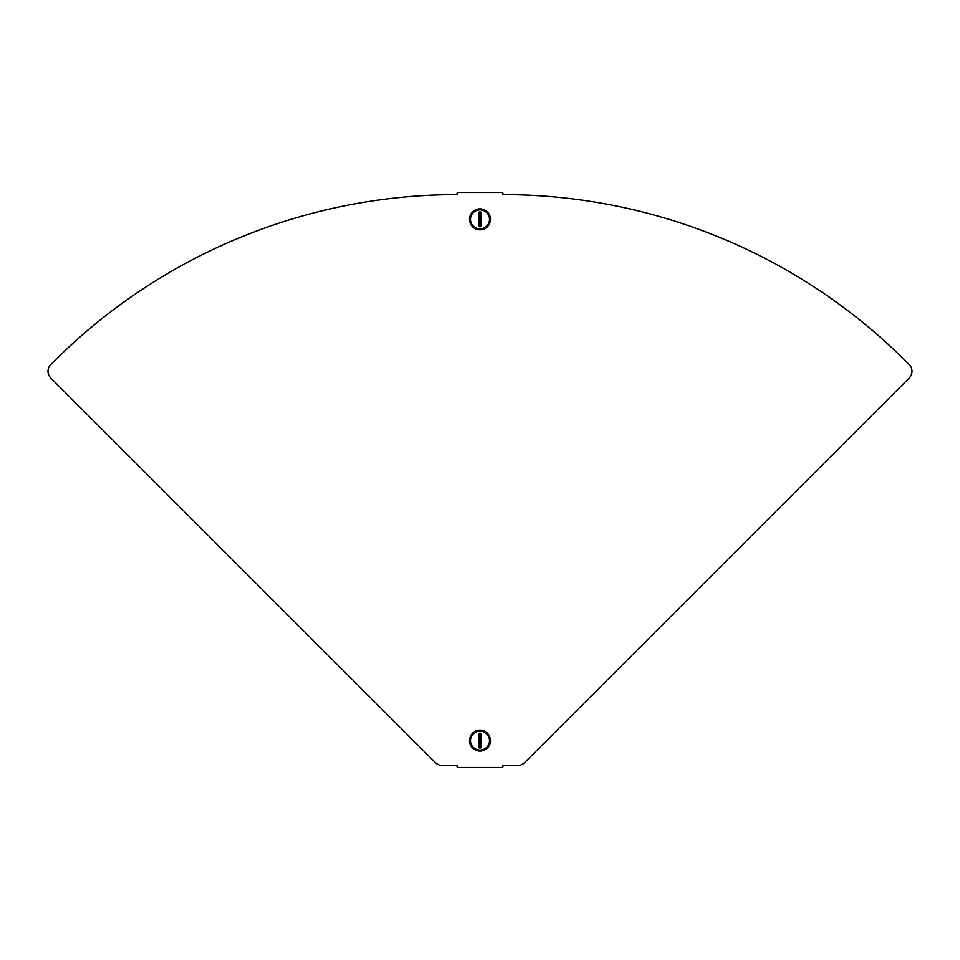 <?xml version="1.0" encoding="UTF-8"?>
<svg xmlns="http://www.w3.org/2000/svg" width="960" height="960" viewBox="0 0 960 960"><rect width="100%" height="100%" fill="white"/><g stroke="black" fill="none" stroke-linecap="round" stroke-linejoin="round"><path stroke-width="1.44" d="M909.264 364.632A570.78 570.78 0 0 0 502.836 194.604L502.836 192.468L457.164 192.468L457.164 194.604A570.78 570.78 0 0 0 50.736 364.632A9.516 9.516 0 0 0 50.784 378.036L435.36 762.612A9.516 9.516 0 0 0 442.08 765.396L457.164 765.396L457.164 767.532L502.836 767.532L502.836 765.396L517.92 765.396A9.516 9.516 0 0 0 524.64 762.612L909.216 378.036A9.516 9.516 0 0 0 909.264 364.632M469.536 740.664A10.464 10.464 0 0 1 480 730.2A10.464 10.464 0 0 1 490.464 740.664A10.464 10.464 0 0 1 480 751.128A10.464 10.464 0 0 1 469.536 740.664M480 750.168A9.516 9.516 0 0 1 470.484 740.664A9.516 9.516 0 0 1 480 731.148A9.516 9.516 0 0 1 489.516 740.664A9.516 9.516 0 0 1 480 750.168M480 748.032A7.368 7.368 0 0 0 480.948 747.96L480.948 733.356A7.368 7.368 0 0 0 479.052 733.356L479.052 747.96A7.368 7.368 0 0 0 480 748.032M490.464 219.336A10.464 10.464 0 0 1 480 229.8A10.464 10.464 0 0 1 469.536 219.336A10.464 10.464 0 0 1 480 208.872A10.464 10.464 0 0 1 490.464 219.336M480 209.832A9.516 9.516 0 0 1 489.516 219.336A9.516 9.516 0 0 1 480 228.852A9.516 9.516 0 0 1 470.484 219.336A9.516 9.516 0 0 1 480 209.832M480 211.968A7.368 7.368 0 0 0 479.052 212.04L479.052 226.644A7.368 7.368 0 0 0 480.948 226.644L480.948 212.04A7.368 7.368 0 0 0 480 211.968"/></g></svg>
